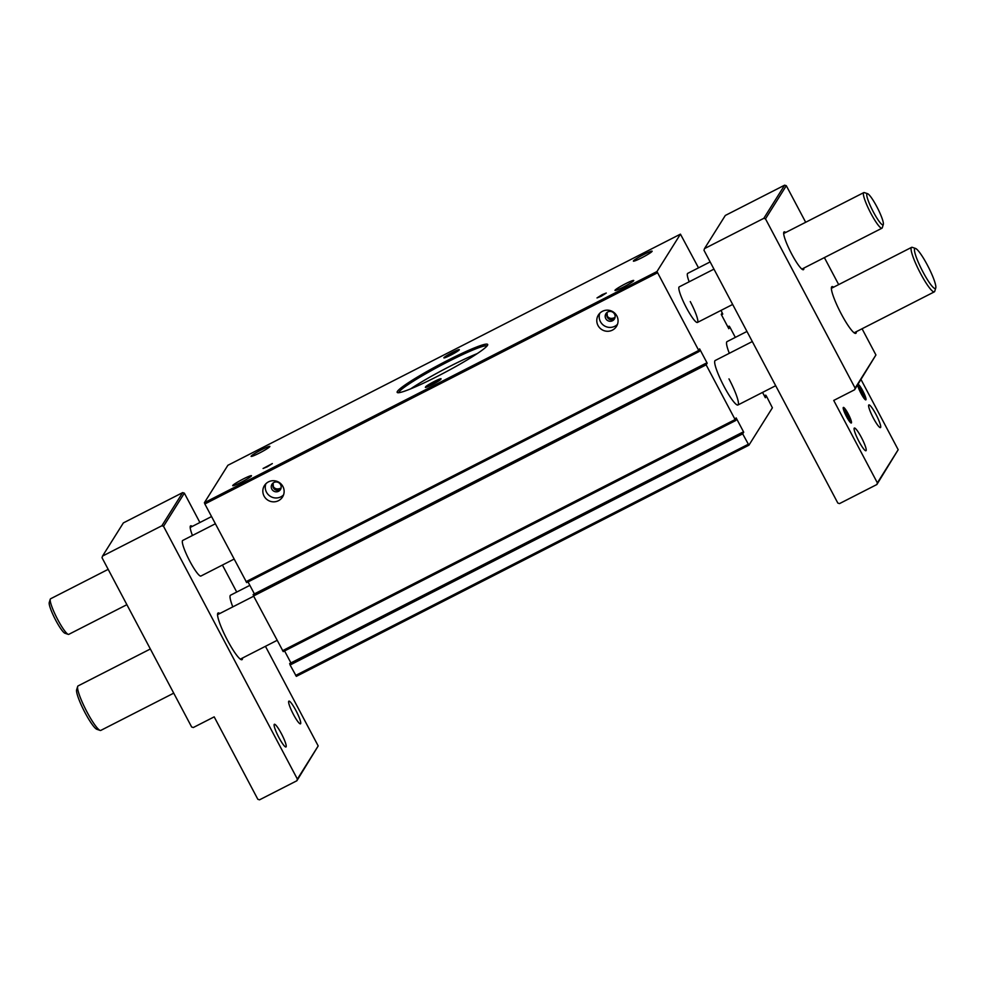 <?xml version="1.0" encoding="UTF-8"?>
<svg xmlns="http://www.w3.org/2000/svg" width="985" height="985" viewBox="0 0 985 985"><rect width="100%" height="100%" fill="white"/><g stroke="black" fill="none" stroke-linecap="round" stroke-linejoin="round"><path stroke-width="1.48" d="M914.683 248.7A22.483 3.534 62.9 0 0 922.97 271.958A22.483 3.534 62.9 0 0 935.627 288.273A22.483 3.534 62.9 0 0 935.75 287.989A22.483 3.534 62.9 0 0 928.301 266.873A22.483 3.534 62.9 0 0 915.558 248.466A22.483 3.534 62.9 0 0 914.683 248.7M935.75 287.989L934.728 291.289A24.982 3.928 -117.1 0 1 934.593 291.585A24.982 3.928 -117.1 0 1 934.322 291.856A24.982 3.928 -117.1 0 1 919.99 272.426A24.982 3.928 -117.1 0 1 911.322 247.629A24.982 3.928 -117.1 0 1 911.593 247.358A24.982 3.928 -117.1 0 1 912.295 247.358L915.558 248.466M249.858 585.336L230.552 595.199A24.982 3.928 62.9 0 0 230.268 595.469A24.982 3.928 62.9 0 0 232.805 606.883M215.346 523.786L182.73 540.445A19.983 3.14 62.9 0 0 182.508 540.654A19.983 3.14 62.9 0 0 189.452 560.502A19.983 3.14 62.9 0 0 200.915 576.04L234.048 559.111M242.532 658.017A26.226 4.125 -117.1 0 1 241.978 659.691A26.226 4.125 -117.1 0 1 227.51 640.385A26.226 4.125 -117.1 0 1 218.116 612.978A26.226 4.125 -117.1 0 1 219.803 613.52M192.444 535.483A21.227 3.337 -117.1 0 1 190.634 525.842A21.227 3.337 -117.1 0 1 192.21 526.433M293.444 714.457A12.743 2.007 -117.1 0 1 288.888 701.135A12.743 2.007 -117.1 0 1 295.919 710.517A12.743 2.007 -117.1 0 1 300.474 723.827A12.743 2.007 -117.1 0 1 293.444 714.457M278.927 737.58A12.743 2.007 -117.1 0 1 274.359 724.27A12.743 2.007 -117.1 0 1 281.39 733.653A12.743 2.007 -117.1 0 1 285.958 746.962A12.743 2.007 -117.1 0 1 278.927 737.58M163.535 526.31L297.384 779.098L296.867 780.76L259.523 799.832L257.836 799.291L214.188 716.858L193.319 727.521L191.644 726.992L102.021 557.719L102.538 556.069L161.86 525.768L163.535 526.31L184.355 493.153L199.893 522.506M265.445 646.308L318.192 745.941L297.384 779.098M222.425 565.058L236.72 592.047M883.311 224.457L882.289 227.744A19.983 3.14 -117.1 0 1 882.178 227.991A19.983 3.14 -117.1 0 1 881.957 228.2A19.983 3.14 -117.1 0 1 870.506 212.661A19.983 3.14 -117.1 0 1 863.562 192.814A19.983 3.14 -117.1 0 1 863.783 192.604A19.983 3.14 -117.1 0 1 864.337 192.604L867.6 193.7A17.484 2.746 62.9 0 0 866.923 193.885A17.484 2.746 62.9 0 0 873.375 211.972A17.484 2.746 62.9 0 0 883.213 224.666A17.484 2.746 62.9 0 0 883.311 224.457A17.484 2.746 62.9 0 0 877.512 208.032A17.484 2.746 62.9 0 0 867.6 193.7M102.538 556.069L123.359 522.912L182.668 492.611L184.355 493.153M318.192 745.941L296.867 780.76M182.668 492.611L161.86 525.768M259.461 453.026A10.613 0.985 -27.9 0 0 269.865 446.414A10.613 0.985 -27.9 0 0 261.517 449.751A10.613 0.985 -27.9 0 0 251.101 456.35A10.613 0.985 -27.9 0 0 259.461 453.026M735.327 337.387L729.848 327.045L729.146 326.133L729.614 327.426L728.814 328.707L721.254 314.412L722.042 313.144L722.744 314.055L721.032 310.386M698.513 267.846L680.438 234.147L656.97 271.54L204.4 502.695L204.855 503.975L246.706 582.591L699.276 351.448L698.808 350.155L699.609 348.887L707.181 363.169L706.38 364.438L705.789 363.342L706.134 364.832L735.118 419.561L735.82 420.472L735.352 419.179L736.152 417.911L743.724 432.193L742.924 433.462L742.345 432.366L742.678 433.856L748.908 445.195L772.388 407.802L766.404 396.068L765.702 395.157L766.158 396.45L765.357 397.731L762.55 392.412M425.655 386.797A8.742 0.8 152.1 0 1 433.942 381.651A8.742 0.8 152.1 0 1 441.071 378.868A8.742 0.8 152.1 0 1 441.034 378.942L440.787 379.336A8.742 0.8 152.1 0 1 432.255 384.606A8.742 0.8 152.1 0 1 425.446 387.4A8.742 0.8 152.1 0 1 425.409 387.191L426.677 387.13M267.194 466.841L272.34 463.578L263.069 468.491L267.194 466.841M601.133 296.288L606.28 293.025L602.155 294.663L597.009 297.926L601.133 296.288M450.773 355.117A8.742 0.8 -27.9 0 0 459.342 349.761A8.742 0.8 -27.9 0 0 452.46 352.421A8.742 0.8 -27.9 0 0 443.964 357.912A8.742 0.8 -27.9 0 0 450.773 355.117M641.728 257.787A10.613 0.985 -27.9 0 0 652.132 251.175A10.613 0.985 -27.9 0 0 643.784 254.512A10.613 0.985 -27.9 0 0 633.367 261.111A10.613 0.985 -27.9 0 0 641.728 257.787M623.333 287.091A10.613 0.985 -27.9 0 0 633.737 280.479A10.613 0.985 -27.9 0 0 625.389 283.803A10.613 0.985 -27.9 0 0 614.972 290.415A10.613 0.985 -27.9 0 0 623.333 287.091M241.066 482.33A10.613 0.985 -27.9 0 0 251.471 475.718A10.613 0.985 -27.9 0 0 243.123 479.055A10.613 0.985 -27.9 0 0 232.706 485.654A10.613 0.985 -27.9 0 0 241.066 482.33M437.463 376.319A51.208 4.728 152.1 0 1 397.558 392.658A51.208 4.728 152.1 0 1 447.387 360.51A51.208 4.728 152.1 0 1 487.686 344.947A51.208 4.728 152.1 0 1 437.463 376.319M680.438 234.147L227.88 465.289L204.4 502.695M752.306 341.549L715.196 360.51A24.982 3.928 62.9 0 0 724.135 386.6A24.982 3.928 62.9 0 0 737.913 404.995A24.982 3.928 62.9 0 0 728.974 378.893M713.965 269.127L679.244 286.857A19.983 3.14 62.9 0 0 686.397 307.739A19.983 3.14 62.9 0 0 697.417 322.452A19.983 3.14 62.9 0 0 690.263 301.57M656.97 271.54L699.276 351.448M710.136 261.911L687.715 273.362A19.983 3.14 62.9 0 0 689.168 281.784M746.962 331.452L727.053 341.61A24.982 3.928 62.9 0 0 729.319 353.295M742.345 432.366L289.775 663.508L290.107 664.998L296.337 676.35L748.908 445.195M284.579 650.937L290.932 662.917M705.789 363.342L253.231 594.484L253.564 595.974L283.249 651.614L735.82 420.472M248.035 581.913L254.389 593.893M487.033 345.994A49.964 4.605 -27.9 0 0 447.843 361.803A49.964 4.605 -27.9 0 0 398.802 392.707M455.92 352.273A7.498 0.69 -27.9 0 0 452.928 353.713A7.498 0.69 -27.9 0 0 447.966 356.484M615.046 317.33L614.369 317.749C611.316 318.955 608.952 318.426 607.289 316.16L607.031 312.467M606.489 312.959L606.982 316.653C608.324 319.423 610.454 320.334 613.36 319.362L614.775 318.254M281.107 487.895L280.442 488.301C277.376 489.508 275.024 488.979 273.362 486.713L273.091 483.032M272.562 483.524L273.054 487.206C274.396 489.976 276.514 490.887 279.42 489.927L280.836 488.806M657.426 272.833L204.855 503.975M438.805 380.887A7.498 0.69 -27.9 0 0 428.364 386.465M722.633 314.24L721.476 314.831M742.222 432.563L289.652 663.705M742.678 433.856L290.107 664.998M729.614 327.426L728.457 328.017M729.035 326.331L727.866 326.921M729.146 326.133L727.817 326.823M735.118 419.561L282.547 650.716M706.134 364.832L253.564 595.974M707.181 363.169L706.011 363.76M765.579 395.354L764.422 395.945M765.702 395.157L764.36 395.847M748.206 444.297L295.635 675.439M698.574 350.537L246.004 581.692M766.158 396.45L765 397.041M743.724 432.193L742.567 432.784M705.679 363.539L253.108 594.681M282.892 486.467A10.7 10.515 -147.9 0 0 264.423 485.58A10.7 10.515 -147.9 0 0 273.14 501.833A10.7 10.515 -147.9 0 0 282.892 486.467M616.832 315.914A10.7 10.515 -147.9 0 0 598.363 315.028A10.7 10.515 -147.9 0 0 607.068 331.268A10.7 10.515 -147.9 0 0 616.832 315.914M477.233 353.603A49.964 4.605 -27.9 0 0 450.17 366.198A49.964 4.605 -27.9 0 0 410.597 388.878M614.554 314.104A4.999 4.913 32.1 0 1 609.998 321.282A4.999 4.913 32.1 0 1 605.923 313.698A4.999 4.913 32.1 0 1 614.554 314.104M271.835 489.151A4.999 4.913 32.1 0 1 276.391 481.973A4.999 4.913 32.1 0 1 280.454 489.557A4.999 4.913 32.1 0 1 271.835 489.151M265.851 483.795A10.7 10.515 -147.9 0 0 283.545 494.901M599.779 313.23A10.7 10.515 -147.9 0 0 617.472 324.336M100.101 730.402L96.838 729.294A22.483 3.534 -117.1 0 1 84.094 710.875A22.483 3.534 -117.1 0 1 76.645 689.759L77.667 686.471A24.982 3.928 62.9 0 0 85.941 709.939A24.982 3.928 62.9 0 0 100.101 730.402A24.982 3.928 62.9 0 0 100.802 730.402L173.729 693.157M150.348 648.992L78.086 685.905A24.982 3.928 62.9 0 0 77.803 686.163A24.982 3.928 62.9 0 0 77.667 686.471M703.979 250.276L837.829 503.064L839.503 503.606L876.859 484.534L877.376 482.872L833.729 400.439L854.598 389.777L855.115 388.115L765.493 218.855L763.818 218.325L704.497 248.614L703.979 250.276M833.63 287.177A26.226 4.125 62.9 0 0 831.943 286.647A26.226 4.125 62.9 0 0 841.325 314.043A26.226 4.125 62.9 0 0 855.793 333.361A26.226 4.125 62.9 0 0 856.347 331.674M108.178 569.355L50.604 598.769A19.983 3.14 62.9 0 0 50.383 598.979A19.983 3.14 62.9 0 0 50.272 599.212A19.983 3.14 62.9 0 0 56.896 617.989A19.983 3.14 62.9 0 0 68.211 634.352A19.983 3.14 62.9 0 0 68.778 634.352L126.88 604.679M875.911 414.291A12.743 2.007 62.9 0 0 868.881 404.909A12.743 2.007 62.9 0 0 873.436 418.231A12.743 2.007 62.9 0 0 880.467 427.601A12.743 2.007 62.9 0 0 875.911 414.291M805.681 222.278L786.313 185.709L784.626 185.168L725.317 215.456L704.497 248.614M854.598 389.777L875.924 354.969L862.06 328.756M838.678 284.603L824.383 257.602M876.859 484.534L898.185 449.714L861.025 379.533M858.92 441.354A12.743 2.007 62.9 0 0 865.95 450.736A12.743 2.007 62.9 0 0 861.383 437.426A12.743 2.007 62.9 0 0 854.352 428.044A12.743 2.007 62.9 0 0 858.92 441.354M785.698 232.485A21.227 3.337 62.9 0 0 784.122 231.881A21.227 3.337 62.9 0 0 791.718 254.068A21.227 3.337 62.9 0 0 803.44 269.705A21.227 3.337 62.9 0 0 803.871 268.08M765.493 218.855L786.313 185.709M855.115 388.115L875.924 354.969M68.211 634.352L64.948 633.257A17.484 2.746 -117.1 0 1 55.049 618.937A17.484 2.746 -117.1 0 1 49.25 602.512L50.272 599.212M848.196 413.86A8.742 1.379 62.9 0 0 843.222 407.63A8.742 1.379 62.9 0 0 846.497 416.556A8.742 1.379 62.9 0 0 851.077 422.996A8.742 1.379 62.9 0 0 848.196 413.86M857.713 384.827A8.742 1.379 62.9 0 0 861.025 393.434A8.742 1.379 62.9 0 0 865.606 399.861A8.742 1.379 62.9 0 0 862.712 390.725A8.742 1.379 62.9 0 0 858.058 384.273M877.376 482.872L898.185 449.714M763.818 218.325L784.626 185.168M849.809 421.839A7.498 1.182 62.9 0 0 846.977 414.611A7.498 1.182 62.9 0 0 843.431 409.341M864.337 398.703A7.498 1.182 62.9 0 0 861.493 391.488A7.498 1.182 62.9 0 0 857.947 386.206M911.593 247.358L831.389 288.322M934.322 291.856L854.106 332.819M881.957 228.2L801.864 269.102M732.668 304.451L697.417 322.452M863.783 192.604L783.691 233.507M240.291 659.162L277.068 640.373M737.913 404.995L775.688 385.701M217.562 614.665L253.687 596.208M190.203 527.467L211.529 516.571"/></g></svg>

